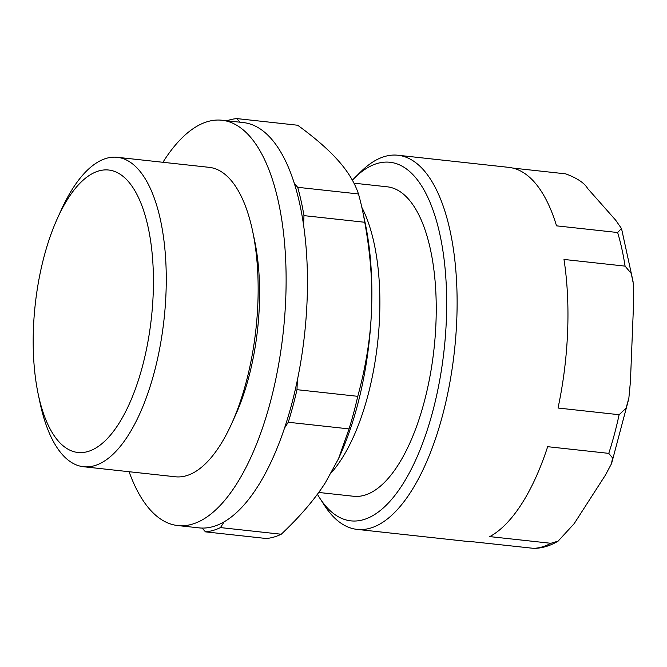 <?xml version="1.0" encoding="UTF-8"?>
<svg xmlns="http://www.w3.org/2000/svg" width="667" height="667" viewBox="0 0 667 667"><rect width="100%" height="100%" fill="white"/><g stroke="black" fill="none" stroke-linecap="round" stroke-linejoin="round"><path stroke-width="1" d="M222.019 120.243L243.33 122.57A203.86 83.892 96.2 0 1 294.355 183.533A203.86 83.892 96.2 0 1 303.585 225.196A203.86 83.892 96.2 0 1 297.365 380.107A203.86 83.892 96.2 0 1 284.534 428.047A203.86 83.892 96.2 0 1 224.187 521.794A203.86 83.892 96.2 0 1 202.118 528.072A203.86 83.892 96.2 0 1 199.024 527.872L177.714 525.546A203.86 83.892 -83.8 0 0 283.258 332.008A203.86 83.892 -83.8 0 0 222.019 120.243A203.86 83.892 -83.8 0 0 162.923 162.289M129.09 471.719A203.86 83.892 -83.8 0 0 177.714 525.546M38.236 394.289L40.07 403.001A155.636 64.049 -83.8 0 0 83.492 466.733L175.363 476.78A155.636 64.049 -83.8 0 0 186.101 475.804A155.636 64.049 -83.8 0 0 231.532 423.929L235.459 415.266A141.137 58.079 -83.8 0 0 254.577 240.395L252.61 231.082A155.636 64.049 -83.8 0 0 209.196 167.342L117.317 157.304A155.636 64.049 -83.8 0 0 106.578 158.271A155.636 64.049 -83.8 0 0 61.156 210.155L57.479 218.251A142.079 58.463 -83.8 0 0 38.236 394.289A142.079 58.463 -83.8 0 0 87.669 451.592A142.079 58.463 -83.8 0 0 153.177 294.197A142.079 58.463 -83.8 0 0 98.949 170.894A142.079 58.463 -83.8 0 0 57.479 218.251M202.118 528.072L205.469 531.857A207.779 85.501 -83.8 0 0 220.46 527.589L224.187 521.794M284.534 428.047L288.261 422.253A207.779 85.501 -83.8 0 0 296.982 389.678L297.365 380.107M303.585 225.196L303.969 215.624A207.779 85.501 -83.8 0 0 297.699 187.31L294.355 183.533M317.392 494.264A180.34 74.212 -83.8 0 0 319.593 497.849A180.34 74.212 -83.8 0 0 326.196 506.628A180.34 74.212 -83.8 0 0 432.625 411.873A180.34 74.212 -83.8 0 0 414.582 176.447A180.34 74.212 -83.8 0 0 354.569 177.939A180.34 74.212 -83.8 0 0 352.368 180.19M318.709 492.454L353.477 496.256A155.636 64.049 -83.8 0 0 434.059 348.499A155.636 64.049 -83.8 0 0 387.302 186.818L353.944 183.175M319.593 497.849L324.487 505.419A188.177 77.439 -83.8 0 0 331.374 514.582A188.177 77.439 -83.8 0 0 357.037 529.381L467.859 541.496A188.177 77.439 -83.8 0 0 471.994 541.679L534.175 548.407C542.446 548.182 550.433 545.748 558.121 541.12L550.884 543.288L489.795 536.61A188.177 77.439 -83.8 0 0 547.665 446.69L608.763 453.368L612.598 457.971L611.372 463.949L605.378 475.171L574.162 523.662L558.129 541.12M630.432 381.566L628.873 398.007L626.063 408.204L619.109 414.707L558.021 408.029A188.177 77.439 -83.8 0 0 563.99 259.446L625.079 266.125L631.232 273.453L633.283 283.392L633.65 301.434L630.432 381.566M512.84 168.076L565.724 173.862C577.105 178.114 584.409 182.975 587.627 188.461L615.616 220.102L621.452 228.489L617.634 232.525L556.536 225.846A188.177 77.439 -83.8 0 0 534.425 182.158A188.177 77.439 -83.8 0 0 508.763 167.367L397.941 155.244A188.177 77.439 -83.8 0 0 360.98 171.602L354.569 177.939M357.037 529.381A188.177 77.439 -83.8 0 0 449.608 383.884A188.177 77.439 -83.8 0 0 423.612 170.043A188.177 77.439 -83.8 0 0 397.941 155.244M240.095 122.219L236.885 118.593L297.674 125.238C315.199 138.019 328.756 149.85 338.327 160.722C348.007 171.602 354.727 182.683 358.479 193.955L297.699 187.31M288.261 422.253L349.049 428.898L338.544 458.646L325.396 482.683C314.716 499.366 300 516.55 281.249 534.234L220.46 527.589M303.969 215.624L364.757 222.269C370.418 253.485 372.67 282.866 371.519 310.413C370.46 337.977 365.875 366.608 357.762 396.323L296.982 389.678M205.469 531.857L266.25 538.502A207.779 85.501 -83.8 0 0 281.249 534.234M236.885 118.593A207.779 85.501 -83.8 0 0 226.897 120.777M338.544 458.646L339.67 456.153A188.177 77.439 -83.8 0 0 371.519 310.413A188.177 77.439 -83.8 0 0 365.166 222.986L362.506 210.413A207.779 85.501 -83.8 0 0 358.479 193.955M349.049 428.898A207.779 85.501 -83.8 0 0 357.762 396.323M331.582 472.411A155.636 64.049 -83.8 0 0 361.847 207.379M364.757 222.269A207.779 85.501 -83.8 0 0 362.506 210.413M231.532 423.929A155.636 64.049 -83.8 0 0 252.61 231.082M83.492 466.733A155.636 64.049 -83.8 0 0 94.23 465.766A155.636 64.049 -83.8 0 0 165.258 306.145A155.636 64.049 -83.8 0 0 117.317 157.304M533.083 548.357A188.177 77.439 -83.8 0 0 550.884 543.288M608.763 453.368A188.177 77.439 -83.8 0 0 619.109 414.707M625.079 266.125A188.177 77.439 -83.8 0 0 617.634 232.525M633.058 281.466L621.661 229.173M628.656 399.208L611.781 462.815"/></g></svg>

